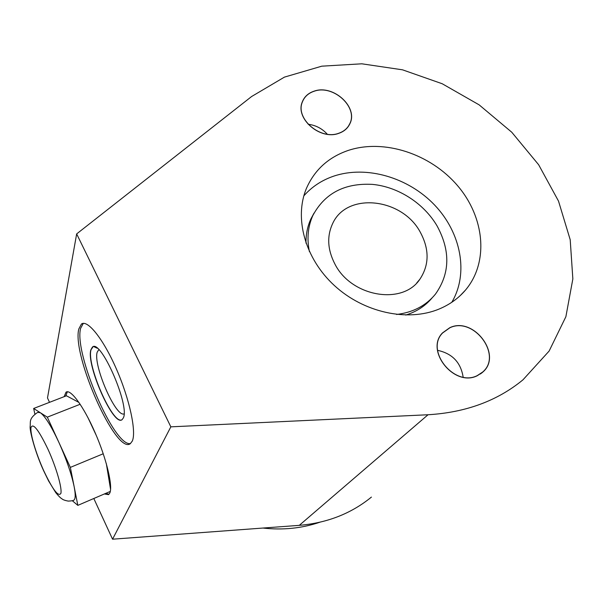 <?xml version="1.0" encoding="UTF-8"?>
<svg xmlns="http://www.w3.org/2000/svg" width="603" height="603" viewBox="0 0 603 603"><rect width="100%" height="100%" fill="white"/><g stroke="black" fill="none" stroke-linecap="round" stroke-linejoin="round"><path stroke-width="0.9" d="M309.422 251.655C306.754 238.607 307.892 226.57 312.836 215.542C324.746 193.284 344.607 182.897 372.405 184.382C398.138 186.779 423.758 203.226 437.039 225.861C450.562 250.78 450.034 273.536 435.456 294.113C426.004 305.668 413.04 312.452 396.555 314.472M314.042 213.078L310.816 219.062C307.455 226.479 305.842 234.522 305.992 243.182M303.829 195.869C311.826 186.802 321.761 180.237 333.625 176.174C366.443 165.086 408.374 177.395 434.688 205.118C461.031 232.766 468.968 273.43 451.798 302.284M405.751 315.075C416.515 311.713 425.281 306.015 432.034 297.972M439.135 309.03C407.718 322.138 363.82 312.648 334.409 285.558C304.93 258.529 293.94 217.939 306.467 188.309C314.66 169.767 328.62 157.134 348.346 150.396C384.171 138.577 430.436 153.84 457.504 185.603C484.684 217.253 489.139 262.215 465.418 290.171C458.438 298.342 449.672 304.628 439.135 309.03M170.845 426.841L76.656 233.911L251.624 96.51L284.435 77.116L321.814 66.172L361.815 63.805L402.54 69.827L442.21 83.749L479.136 104.854L511.759 132.23L538.645 164.747L558.506 201.093L570.204 239.73L572.85 278.918L565.878 316.718L549.122 351.059L522.982 379.815C497.392 400.852 465.742 412.497 428.04 414.751L170.845 426.841L112.557 539.195L93.812 498.5M338.615 133.399C320.283 140.341 295.153 118.678 302.209 102.141C304.281 96.691 308.344 92.998 314.389 91.068C333.361 84.352 358.333 107.115 349.936 123.63C347.773 128.318 344.004 131.575 338.615 133.399M477.297 375.707C454.421 387.525 424.723 350.584 442.512 332.909L449.815 327.685C473.589 316.108 502.947 355.137 482.792 372.089L477.297 375.707M49.514 402.337L47.494 397.942L76.656 233.911M64.137 396.676L66.013 392.191C70.528 388.603 83.659 406.354 95.048 432.555C106.49 458.687 113.032 486.206 109.814 493.005L108.548 494.641L104.372 493.963M132.283 441.102L130.301 443.687C116.078 454.926 71.644 354.963 78.82 328.974L81.382 324.097C87.405 319.175 103.203 338.713 116.402 369.006C129.653 399.224 136.587 431.921 132.283 441.102M371.418 497.098C351.255 513.552 327.21 522.967 299.276 525.356L112.557 539.195M319.711 522.281C301.741 528.356 282.807 530.286 262.9 528.047M334.997 264.227C327.497 249.785 326.728 236.195 332.698 223.464C346.989 191.762 402.163 197.965 420.268 232.17C429.487 249.28 429.344 264.988 419.831 279.295C402.57 305.45 351.534 296.902 334.997 264.227M108.924 494.347L105.917 493.299M65.697 396.065L67.378 391.754M110.575 489.455L106.332 463.647M96.292 435.449L87.917 417.57M78.955 402.435L66.436 395.779L33.655 408.472L34.868 414.02M72.285 500.701L77.832 505.367L70.347 467.393L47.313 417.148L40.326 412.716C45.014 416.093 51.157 425.891 58.762 442.112C66.292 458.883 71.425 473.747 74.154 486.704C75.624 494.422 75.541 498.892 73.898 500.128L73.325 500.362M110.304 491.415L77.832 505.367M73.898 500.128C73.31 500.641 71.448 500.965 68.312 501.101C64.913 500.505 62.704 499.676 61.672 498.606C60.488 497.995 58.521 496.013 55.762 492.651L48.617 480.99L43.665 470.8C34.921 451.866 29.592 430.467 30.15 426.54C30.753 421.738 28.514 418.716 37.642 412.392L40.326 412.716L33.655 408.472M80.184 404.251L47.313 417.148M103.249 453.757L70.347 467.393M130.527 443.529C114.351 447.456 73.732 353.056 80.629 328.318L83.297 323.374M123.374 417.864C129.984 405.337 100.422 338.14 92.395 347.124L90.88 349.793C85.95 364.853 113.568 427.052 122.077 419.68L123.374 417.864M93.028 346.808L91.061 349.725C86.267 364.34 112.542 424.663 121.746 419.869M124.06 413.892C115.655 417.487 92.824 364.755 97.219 352.114L98.817 349.657M327.293 134.213C322.123 128.537 315.753 125.22 308.178 124.256M338.569 133.316C343.936 131.499 347.697 128.251 349.846 123.585C358.212 107.13 333.331 84.458 314.434 91.143C308.412 93.073 304.372 96.744 302.299 102.178C295.274 118.655 320.306 140.235 338.569 133.316M463.149 377.124C460.782 362.433 452.265 353.501 437.597 350.343M477.244 375.616L482.724 372.006C502.796 355.114 473.543 316.243 449.868 327.776L442.594 332.977C424.874 350.584 454.458 387.39 477.244 375.616M428.04 414.751L299.276 525.356M48.029 449.356C56.335 467.551 62.365 488.581 60.835 493.51C58.25 497.008 52.529 489.365 43.672 470.574C35.969 453.554 30.052 433.73 30.979 427.61C32.916 422.53 38.6 429.781 48.029 449.356M310.816 219.062L312.836 215.542M419.831 279.295L416.771 282.905M66.013 392.191L67.099 391.777M81.382 324.097L83.222 323.427M97.226 348.24L93.978 346.702M349.936 123.63L348.542 126.155M482.792 372.089L481.511 373.182M465.418 290.171L460.285 295.545M348.029 126.879L349.846 123.585M301.945 102.94L302.299 102.178M480.38 374.003L482.724 372.006M441.743 333.836L442.594 332.977"/></g></svg>
